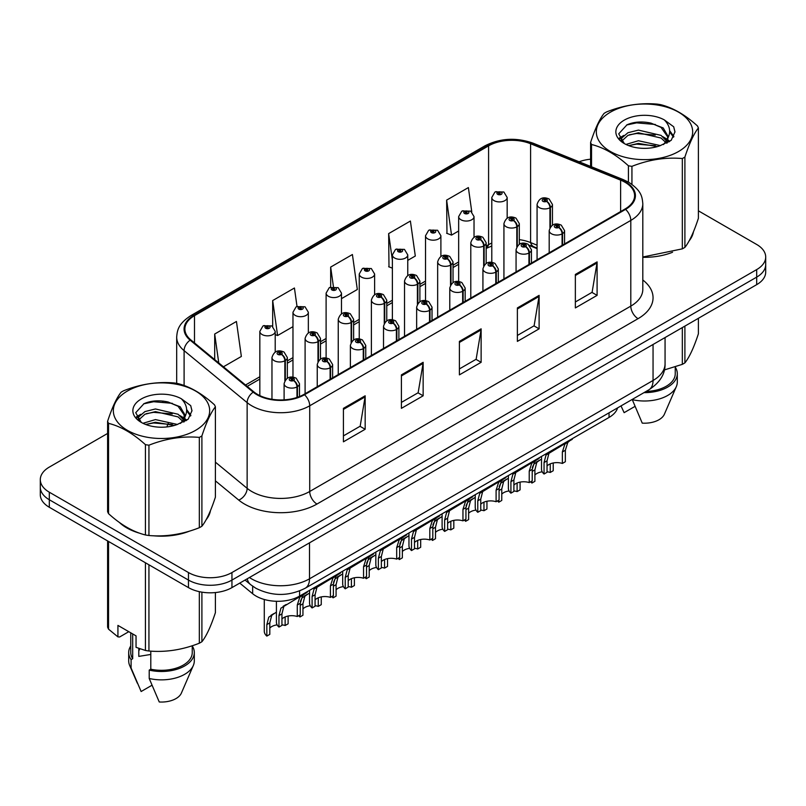 <?xml version="1.0" encoding="UTF-8"?>
<svg xmlns="http://www.w3.org/2000/svg" width="806" height="806" viewBox="0 0 806 806"><rect width="100%" height="100%" fill="white"/><g stroke="black" fill="none" stroke-linecap="round" stroke-linejoin="round"><path stroke-width="1.21" d="M537.068 248.631L531.789 246.495A40.995 23.666 0 0 0 529.975 245.81M617.608 407.876A30.749 17.752 180 0 1 609.044 417.437L299.59 596.097A30.749 17.752 180 0 1 252.651 593.73L239.765 583.101M119.409 522.469A49.196 28.401 0 0 0 126.713 527.859A49.196 28.401 0 0 0 139.841 533.27A49.196 28.401 0 0 1 126.713 527.859A49.196 28.401 0 0 1 119.409 522.469M625.003 182.257A32.804 18.941 180 0 1 634.604 195.646A32.804 18.941 180 0 1 625.003 209.036L303.922 394.406A32.804 18.941 180 0 1 253.86 391.877L190.821 339.9A32.804 18.941 180 0 1 184.886 329.039A32.804 18.941 180 0 1 194.498 315.65L488.587 145.856A32.804 18.941 180 0 1 530.59 143.74L620.62 180.131A32.804 18.941 180 0 1 625.003 182.257M625.577 181.924A33.62 19.415 0 0 0 621.094 179.748L531.063 143.347A33.62 19.415 0 0 0 488.003 145.523L193.914 315.317A33.62 19.415 0 0 0 190.145 340.172L253.185 392.149A33.62 19.415 0 0 0 304.507 394.749L625.577 209.369A33.62 19.415 0 0 0 625.577 181.924M107.601 433.447L49.307 467.097A30.749 17.752 0 0 0 40.3 479.651L40.3 494.713A30.749 17.752 0 0 0 49.307 507.266L188.463 587.614L188.463 580.078A30.749 17.752 0 0 0 231.947 580.078L756.693 277.123A30.749 17.752 0 0 0 765.7 264.57A30.749 17.752 0 0 1 756.693 277.123L231.947 580.078A30.749 17.752 0 0 1 188.463 580.078L49.307 499.74L188.463 580.078L188.463 572.542A30.749 17.752 0 0 0 231.947 572.542L756.693 269.587A30.749 17.752 0 0 0 765.7 257.033A30.749 17.752 0 0 0 756.693 244.48L698.399 210.829M40.3 487.187A30.749 17.752 0 0 0 49.307 499.74A30.749 17.752 0 0 1 40.3 487.187M343.427 408.35L343.427 441.819L365.168 429.266L365.168 395.796L343.427 408.35M343.427 435.885L360.171 426.213L365.078 396.905A8.201 4.735 -120 0 0 365.168 395.796M360.02 426.303L365.168 429.266M401.408 374.871L401.408 408.35L423.15 395.796L423.15 362.317L401.408 374.871M401.408 402.406L418.153 392.734L423.059 363.425A8.201 4.735 -120 0 0 423.15 362.317M418.002 392.824L423.15 395.796M575.353 274.443L575.353 307.922L597.095 295.369L597.095 261.89L575.353 274.443M575.353 301.978L592.098 292.306L597.004 262.998A8.201 4.735 -120 0 0 597.095 261.89M591.957 292.397L597.095 295.369M517.371 307.922L517.371 341.391L539.113 328.838L539.113 295.369L517.371 307.922M517.371 335.457L534.116 325.785L539.023 296.477A8.201 4.735 -120 0 0 539.113 295.369M533.975 325.876L539.113 328.838M459.39 341.391L459.39 374.871L481.132 362.317L481.132 328.838L459.39 341.391M459.39 368.926L476.134 359.264L481.041 329.956A8.201 4.735 -120 0 0 481.132 328.838M475.983 359.345L481.132 362.317M537.068 245.185L530.59 242.566A32.804 18.941 0 0 0 519.306 239.644M491.791 243.059A32.804 18.941 0 0 0 488.587 244.681L486.169 246.082M458.654 261.96L453.032 265.214M425.518 281.093L419.896 284.347M392.381 300.225L386.759 303.469M359.244 319.357L353.622 322.601M326.108 338.49L320.486 341.734M292.971 357.622L287.349 360.866M259.834 376.755L245.528 385.006M642.805 257.305A49.196 28.401 0 0 0 672.536 252.258A49.196 28.401 0 0 1 642.805 257.305M689.15 240.843A49.196 28.401 0 0 0 693.442 231.816A49.196 28.401 0 0 1 689.15 240.843M153.09 535.758A49.196 28.401 0 0 0 189.541 531.114A49.196 28.401 0 0 1 153.09 535.758M206.155 519.699A49.196 28.401 0 0 0 210.447 510.672A49.196 28.401 0 0 1 206.155 519.699M590.597 159.195A30.749 17.752 0 0 0 579.111 161.774M163.547 401.136L162.711 401.63M136.486 416.762L140.818 414.274M40.3 479.651A30.749 17.752 0 0 0 49.307 492.204L188.463 572.542M223.433 366.801L241.357 356.454L236.44 321.473L214.698 334.027L214.698 359.597M407.755 260.378L415.302 256.026L410.395 221.046L388.653 233.599L388.996 266.877M471.782 211.877L468.377 187.576L446.635 200.13L446.977 233.397M297.011 306.411L294.432 288.004L272.68 300.557L272.68 326.44M341.482 298.643L357.32 289.505L352.413 254.525L330.672 267.078L330.672 287.077M330.672 267.078L333.402 286.543M392.381 268.136L388.653 266.746M388.653 233.599L392.381 260.217M446.635 200.13L451.541 235.1L458.654 230.99M451.541 235.1L446.635 233.266M272.68 300.557L277.596 335.528L292.971 326.652M277.596 335.528L275.209 334.641M214.698 334.027L218.758 362.942M188.463 587.614A30.749 17.752 0 0 0 231.947 587.614L756.693 284.649A30.749 17.752 0 0 0 765.7 272.096L765.7 257.033M541.511 456.428L541.511 469.142A15.374 8.876 180 0 0 544.05 474.029L544.05 462.553L546.015 455.098L567.273 442.212L567.273 441.547M568.22 441.003L568.22 441.658L569.62 440.852L567.756 442.544L565.349 450.252L565.349 461.727L562.366 463.45L562.366 451.975L564.855 444.227L568.159 441.698M572.26 438.676L572.26 439.33L568.22 441.658M551.244 451.461L548.271 453.184L551.244 451.461L548.916 453.425L547.032 460.831L547.032 472.306L544.05 474.029M562.366 463.45A11.274 6.508 0 0 0 547.032 465.979M562.558 245.095L562.558 233.619A5.128 3.083 -122.2 0 0 558.78 227.433A2.559 1.481 0 0 0 558.699 225.388A2.559 1.481 0 0 0 555.072 225.388A2.559 1.481 0 0 0 555.072 227.483A2.559 1.481 0 0 0 558.618 227.524L557.581 226.869A1.028 0.594 180 0 1 556.493 225.892A1.028 0.594 180 0 1 557.641 226.839L558.78 227.433M558.618 227.524A5.128 2.831 62.1 0 1 562.084 233.891A7.687 4.443 180 0 1 551.445 233.76A7.687 4.443 180 0 1 549.198 230.617C551.163 224.31 555.183 222.486 561.258 225.136L564.573 230.617A7.687 4.443 180 0 1 562.558 233.619M562.084 245.367L562.084 233.891M532.333 467.52L533.884 464.115L541.511 459.088M553.218 462.987L553.218 470.744L550.236 472.467L550.236 463.883M531.92 481.031L531.92 483.046A15.374 8.876 180 0 1 530.691 481.746M539.113 460.478L536.141 462.191L539.113 460.478L536.776 462.443L534.902 469.838L534.902 481.323L531.92 483.046M550.236 472.467A11.274 6.508 0 0 0 547.032 471.782M542.226 471.812A11.274 6.508 0 0 0 534.902 474.986M550.417 226.98L550.417 207.485A5.128 3.083 -122.2 0 0 546.639 201.299A2.559 1.481 0 0 0 546.569 199.253A2.559 1.481 0 0 0 542.942 199.253A2.559 1.481 0 0 0 542.942 201.349A2.559 1.481 0 0 0 546.488 201.389L545.44 200.734A1.028 0.594 180 0 1 544.362 199.757A1.028 0.594 180 0 1 545.511 200.704L546.639 201.299M546.488 201.389A5.128 2.831 62.1 0 1 549.944 207.757A7.687 4.443 180 0 1 539.315 207.626A7.687 4.443 180 0 1 537.068 204.482C539.033 198.175 543.053 196.352 549.128 199.001L552.442 204.482A7.687 4.443 180 0 1 550.417 207.485M549.944 227.715L549.944 207.757M507.165 218.174L507.165 197.48A7.687 4.443 180 0 1 502.42 201.581A7.687 4.443 180 0 1 494.048 200.623A7.687 4.443 180 0 1 491.791 197.48L494.864 192.14A5.128 3.083 57.8 0 1 497.594 192.291A2.559 1.481 0 0 0 497.675 194.347A2.559 1.481 0 0 0 501.292 194.347A2.559 1.481 0 0 0 501.292 192.251A2.559 1.481 0 0 0 497.755 192.201L498.793 192.856A1.028 0.594 180 0 1 499.871 193.843A1.028 0.594 180 0 1 498.723 192.896L497.594 192.291M498.793 193.732L498.793 192.856M497.755 192.201A5.128 2.831 -117.9 0 0 495.358 191.858A5.128 2.831 -117.9 0 0 495.126 192.009M498.723 193.692L498.723 192.896M610.434 112.165A48.179 27.817 -0 0 0 610.434 151.498A48.179 27.817 -0 0 0 678.561 151.498A48.179 27.817 -0 0 0 678.561 112.165A48.179 27.817 -0 0 0 610.434 112.165M642.805 257.013L682.329 248.853A55.352 31.958 -0 0 0 683.639 248.127A55.352 31.958 -0 0 0 684.899 247.382C689.382 241.77 693.885 232.068 698.399 218.275L698.399 127.963A55.352 31.958 -0 0 0 697.462 125.938C685.13 114.764 672.839 107.661 660.567 104.639A55.352 31.958 -0 0 0 657.061 104.095C640.196 102.654 623.391 105.254 606.666 111.893A55.352 31.958 -0 0 0 605.356 112.618A55.352 31.958 -0 0 0 604.097 113.374C599.573 119.056 595.08 128.758 590.597 142.471A55.352 31.958 -0 0 0 591.533 144.496L591.533 166.802M628.428 182.106L628.428 165.794C616.096 154.621 603.795 147.528 591.533 144.496M628.428 165.794A55.352 31.958 -0 0 0 631.934 166.338L631.934 184.362M682.329 248.853L682.329 158.54C665.605 157.079 648.8 159.679 631.934 166.338M682.329 158.54A55.352 31.958 -0 0 0 683.639 157.815A55.352 31.958 -0 0 0 684.899 157.059L684.899 247.382M660.436 145.604L638.433 140.738L625.95 144.435M657.374 146.601L638.433 143.397L628.751 145.644M667.328 142.853L667.116 142.289M666.461 140.959L661.061 135.388L638.433 130.109L627.924 132.728L621.869 137.907L621.073 140.718M665.595 142.279L661.061 138.038L638.433 132.768L627.924 135.388L621.547 141.241M663.54 144.576L667.126 139.599L667.932 136.083L663.217 127.953L650.351 122.986C641.596 121.202 633.788 121.817 626.957 124.839L618.716 133.836L624.247 143.468M666.693 143.186L667.932 138.189M667.862 137.131L661.061 127.408L650.966 123.106M624.247 120.144A28.643 16.533 -0 0 0 624.247 143.528A28.643 16.533 -0 0 0 660.043 145.715L671.217 140.304L674.975 131.831L673.695 126.784L664.305 119.893A28.643 16.533 -0 0 0 624.247 120.144M664.305 119.893C670.27 125.958 671.217 132.516 667.136 139.579M590.597 166.419L590.597 142.471M698.399 127.963C693.916 133.564 689.422 143.267 684.899 157.059M655.268 145.715L636.609 144.123L629.184 145.473M668.899 141.947L667.59 140.889M666.804 140.325L665.464 139.448M655.268 135.086L636.609 133.494L629.184 134.844M622.01 137.645L619.824 138.995M673.554 137.131L669.625 131.972M655.349 124.477L636.609 122.865L626.625 125.001M674.975 132.093L673.695 126.784M669.756 141.382L667.831 139.74M667.247 139.317L662.663 136.567M623.814 135.418L619.33 138.028M673.887 136.506L669.625 130.632M664.346 369.944L682.329 364.352A55.352 31.958 0 0 0 684.899 362.871C689.382 357.26 693.885 347.567 698.399 333.775L698.399 318.31M632.206 399.444L642.241 423.13A20.503 11.838 0 0 0 664.386 414.234L676.315 386.658A32.804 18.941 0 0 0 677.302 382.074L677.302 373.702A32.804 18.941 0 0 0 675.247 367.113M632.206 399.625A32.804 18.941 0 0 0 676.315 386.658M644.004 392.633A32.804 18.941 0 0 0 677.302 373.702M646.09 391.434A30.749 17.752 0 0 0 675.247 373.702L675.247 366.891M684.899 326.108L684.899 362.871M682.329 364.352L682.329 327.589M621.043 405.982L624.126 412.662L634.937 406.425M127.439 391.021A48.179 27.817 -0 0 0 127.439 430.354A48.179 27.817 -0 0 0 195.566 430.354A48.179 27.817 -0 0 0 195.566 391.021A48.179 27.817 -0 0 0 127.439 391.021M122.361 391.474A55.352 31.958 -0 0 0 121.102 392.23C116.578 397.912 112.084 407.614 107.601 421.326A55.352 31.958 -0 0 0 108.538 423.351L108.538 513.664C120.809 524.797 133.101 531.9 145.433 534.962A55.352 31.958 -0 0 0 148.939 535.506C165.663 536.977 182.468 534.378 199.334 527.708A55.352 31.958 -0 0 0 200.644 526.983A55.352 31.958 -0 0 0 201.903 526.227C206.386 520.626 210.89 510.923 215.404 497.131L215.404 406.818A55.352 31.958 -0 0 0 214.467 404.793C202.135 393.62 189.843 386.517 177.572 383.495A55.352 31.958 -0 0 0 174.066 382.951C157.2 381.51 140.395 384.109 123.671 390.749A55.352 31.958 -0 0 0 122.361 391.474M145.433 534.962L145.433 444.65C133.101 433.477 120.809 426.374 108.538 423.351M145.433 444.65A55.352 31.958 -0 0 0 148.939 445.194L148.939 535.506M199.334 527.708L199.334 437.396C182.609 435.935 165.804 438.535 148.939 445.194M199.334 437.396A55.352 31.958 -0 0 0 200.644 436.671A55.352 31.958 -0 0 0 201.903 435.915L201.903 526.227M107.601 421.326L107.601 511.639A55.352 31.958 -0 0 0 108.538 513.664M177.441 424.46L155.437 419.594L142.954 423.281M174.378 425.457L155.437 422.253L145.755 424.5M184.332 421.709L184.121 421.145M183.466 419.805L178.076 414.244L155.437 408.964L144.939 411.584L138.874 416.762L138.078 419.573M182.599 421.135L178.076 416.893L155.437 411.624L144.939 414.244L138.551 420.097M180.544 423.432L184.141 418.435L184.937 414.939L180.222 406.798L167.366 401.841C158.601 400.058 150.803 400.673 143.962 403.695L135.72 412.692L141.251 422.324M183.697 422.042L184.937 417.045M184.866 415.987L178.076 406.264L167.98 401.952M141.251 399A28.643 16.533 -0 0 0 141.251 422.384A28.643 16.533 -0 0 0 177.048 424.571L188.221 419.16L191.979 410.687L190.7 405.63L181.31 398.748A28.643 16.533 -0 0 0 141.251 399M181.31 398.748C187.274 404.814 188.221 411.372 184.141 418.435M215.404 406.818C210.92 412.42 206.427 422.122 201.903 435.915M172.272 424.571L153.614 422.969L146.188 424.329M185.904 420.803L184.594 419.745M183.808 419.17L182.478 418.304M172.272 413.941L153.614 412.34L146.188 413.7M139.015 416.5L136.829 417.851M190.569 415.987L186.639 410.828M172.353 403.332L153.614 401.72L143.629 403.856M191.979 410.949L190.7 405.63M186.76 420.238L184.836 418.596M184.262 418.163L179.667 415.422M190.891 415.362L186.629 409.488M139.962 648.81A23.173 13.38 0 0 0 138.793 651.087M138.793 648.397L138.793 656.396L150.793 654.442M128.799 631.682L119.6 636.992L117.928 636.881L117.928 625.406L136.043 635.874L136.043 647.339L145.433 650.462A55.352 31.958 0 0 0 148.939 651.006C165.663 652.467 182.468 649.868 199.334 643.208A55.352 31.958 0 0 0 201.903 641.727C206.386 636.115 210.89 626.413 215.404 612.631L215.404 592.551M150.793 651.127L150.793 669.202L149.211 670.108L149.211 678.481L159.245 701.976A20.503 11.838 0 0 0 181.39 693.089L193.319 665.514A32.804 18.941 0 0 0 194.306 660.92L194.306 652.558A32.804 18.941 0 0 0 192.251 645.969M149.211 678.481A32.804 18.941 0 0 0 193.319 665.514M149.211 670.108A32.804 18.941 0 0 0 194.306 652.558M150.793 669.202A30.749 17.752 0 0 0 192.251 652.558L192.251 645.737M107.601 540.927L107.601 627.139A55.352 31.958 0 0 0 108.538 629.164L117.928 636.881M201.903 592.148L201.903 641.727M199.334 643.208L199.334 591.664M108.538 541.461L108.538 629.164M145.433 650.462L145.433 562.769M148.939 564.784L148.939 651.006M130.753 645.969A32.804 18.941 0 0 0 128.698 652.558L128.698 660.92A32.804 18.941 0 0 0 129.685 665.514A32.804 18.941 0 0 0 131.096 668.023L141.131 691.518L151.941 685.271M131.096 668.023L131.096 659.651L132.678 658.734L132.678 633.929M128.698 652.558A32.804 18.941 0 0 0 131.096 659.651M130.753 632.811L130.753 652.558A30.749 17.752 0 0 0 132.678 658.734M508.374 475.56L508.374 488.275A15.374 8.876 180 0 0 510.913 493.161L510.913 481.686L512.878 474.23L534.136 461.344L534.136 460.679M535.083 460.135L535.083 460.79L536.484 459.984L534.62 461.677L532.212 469.384L532.212 480.86L529.23 482.582L529.23 471.107L531.718 463.349L535.023 460.831M539.123 457.798L539.123 458.463L535.083 460.79M518.107 470.593L515.135 472.306L518.107 470.593L515.78 472.558L513.896 479.963L513.896 491.438L510.913 493.161M529.23 482.582A11.274 6.508 0 0 0 513.896 485.111M529.421 264.227L529.421 252.752A5.128 3.083 -122.2 0 0 525.633 246.565A2.559 1.481 0 0 0 525.562 244.52A2.559 1.481 0 0 0 521.935 244.52A2.559 1.481 0 0 0 521.935 246.616A2.559 1.481 0 0 0 525.482 246.656L524.444 246.001A1.028 0.594 180 0 1 523.356 245.024A1.028 0.594 180 0 1 524.505 245.971L525.633 246.565M525.482 246.656A5.128 2.831 62.1 0 1 528.938 253.024A7.687 4.443 180 0 1 518.308 252.893A7.687 4.443 180 0 1 516.062 249.749C518.026 243.442 522.046 241.619 528.121 244.268L531.436 249.749A7.687 4.443 180 0 1 529.421 252.752M528.938 264.499L528.938 253.024M475.238 494.693L475.238 507.407A15.374 8.876 180 0 0 477.777 512.294L477.777 500.808L479.741 493.363L501 480.477L501 479.812M501.947 479.268L501.947 479.923L503.347 479.117L501.483 480.809L499.075 488.517L499.075 499.992L496.093 501.715L496.093 490.239L498.582 482.482L501.886 479.963M505.987 476.93L505.987 477.595L501.947 479.923M484.97 489.726L481.998 491.438L484.97 489.726L482.643 491.69L480.759 499.095L480.759 510.571L477.777 512.294M496.093 501.715A11.274 6.508 0 0 0 480.759 504.234M496.284 283.349L496.284 271.884A5.128 3.083 -122.2 0 0 492.496 265.698A2.559 1.481 0 0 0 492.426 263.653A2.559 1.481 0 0 0 488.799 263.653A2.559 1.481 0 0 0 488.799 265.748A2.559 1.481 0 0 0 492.345 265.789L491.307 265.134A1.028 0.594 180 0 1 490.219 264.156A1.028 0.594 180 0 1 491.368 265.103L492.496 265.698M492.345 265.789A5.128 2.831 62.1 0 1 495.801 272.156A7.687 4.443 180 0 1 485.172 272.025A7.687 4.443 180 0 1 482.925 268.882C484.89 262.575 488.91 260.751 494.985 263.401L498.299 268.882A7.687 4.443 180 0 1 496.284 271.884M495.801 283.631L495.801 272.156M442.101 513.815L442.101 526.54A15.374 8.876 180 0 0 444.64 531.426L444.64 519.941L446.605 512.495L467.863 499.599L467.863 498.944M468.81 498.4L468.81 499.055L470.21 498.249L468.346 499.942L465.939 507.649L465.939 519.124L462.956 520.847L462.956 509.372L465.445 501.614L468.749 499.095M472.85 496.063L472.85 496.728L468.81 499.055M451.834 508.858L448.861 510.571L451.834 508.858L449.506 510.823L447.622 518.218L447.622 529.703L444.64 531.426M462.956 520.847A11.274 6.508 0 0 0 447.622 523.366M463.138 302.482L463.138 291.016A5.128 3.083 -122.2 0 0 459.36 284.83A2.559 1.481 0 0 0 459.289 282.785A2.559 1.481 0 0 0 455.662 282.785A2.559 1.481 0 0 0 455.662 284.881A2.559 1.481 0 0 0 459.208 284.921L458.171 284.266A1.028 0.594 180 0 1 457.083 283.289A1.028 0.594 180 0 1 458.231 284.236L459.36 284.83M459.208 284.921A5.128 2.831 62.1 0 1 462.664 291.288A7.687 4.443 180 0 1 452.035 291.157A7.687 4.443 180 0 1 449.788 288.014C451.753 281.707 455.773 279.884 461.848 282.533L465.163 288.014A7.687 4.443 180 0 1 463.138 291.016M462.664 302.764L462.664 291.288M408.964 532.947L408.964 545.662A15.374 8.876 180 0 0 411.503 550.558L411.503 539.073L413.468 531.628L434.726 518.732L434.726 518.077M435.673 517.533L435.673 518.187L437.074 517.381L435.21 519.074L432.802 526.781L432.802 538.257L429.82 539.98L429.82 528.504L432.308 520.747L435.613 518.218M439.713 515.195L439.713 515.86L435.673 518.187M418.697 527.99L415.725 529.703L418.697 527.99L416.37 529.955L414.486 537.35L414.486 548.836L411.503 550.558M429.82 539.98A11.274 6.508 0 0 0 414.486 542.498M430.001 321.614L430.001 310.149A5.128 3.083 -122.2 0 0 426.223 303.963A2.559 1.481 0 0 0 426.152 301.918A2.559 1.481 0 0 0 422.525 301.918A2.559 1.481 0 0 0 422.525 304.013A2.559 1.481 0 0 0 426.072 304.053L425.034 303.399A1.028 0.594 180 0 1 423.946 302.411A1.028 0.594 180 0 1 425.094 303.358L426.223 303.963M426.072 304.053A5.128 2.831 62.1 0 1 429.527 310.421A7.687 4.443 180 0 1 418.898 310.29A7.687 4.443 180 0 1 416.652 307.146C418.616 300.84 422.636 299.016 428.711 301.666L432.026 307.146A7.687 4.443 180 0 1 430.001 310.149M429.527 321.886L429.527 310.421M474.029 237.307L474.029 216.613A7.687 4.443 180 0 1 469.283 220.713A7.687 4.443 180 0 1 460.911 219.746A7.687 4.443 180 0 1 458.654 216.613L461.727 211.273A5.128 3.083 57.8 0 1 464.458 211.424A2.559 1.481 0 0 0 464.538 213.469A2.559 1.481 0 0 0 468.155 213.469A2.559 1.481 0 0 0 468.155 211.384A2.559 1.481 0 0 0 464.619 211.333L465.656 211.988A1.028 0.594 180 0 1 466.734 212.975A1.028 0.594 180 0 1 465.586 212.028L464.458 211.424M465.656 212.865L465.656 211.988M464.619 211.333A5.128 2.831 -117.9 0 0 462.221 210.991A5.128 2.831 -117.9 0 0 461.989 211.132M465.586 212.824L465.586 212.028M440.892 256.439L440.892 235.745A7.687 4.443 180 0 1 436.147 239.845A7.687 4.443 180 0 1 427.774 238.878A7.687 4.443 180 0 1 425.518 235.745L428.591 230.405A5.128 3.083 57.8 0 1 431.321 230.556A2.559 1.481 0 0 0 431.401 232.602A2.559 1.481 0 0 0 435.018 232.602A2.559 1.481 0 0 0 435.018 230.516A2.559 1.481 0 0 0 431.482 230.466L432.52 231.121A1.028 0.594 180 0 1 433.598 232.108A1.028 0.594 180 0 1 432.479 231.977L431.321 230.556M432.52 231.997L432.52 231.121M431.482 230.466A5.128 2.831 -117.9 0 0 429.084 230.123A5.128 2.831 -117.9 0 0 428.852 230.264M432.479 231.977A1.028 0.594 180 0 1 432.449 231.161M407.755 275.571L407.755 254.877A7.687 4.443 180 0 1 403.01 258.978A7.687 4.443 180 0 1 394.638 258.011A7.687 4.443 180 0 1 392.381 254.877L395.454 249.538A5.128 3.083 57.8 0 1 398.184 249.689A2.559 1.481 0 0 0 398.265 251.734A2.559 1.481 0 0 0 401.882 251.734A2.559 1.481 0 0 0 401.882 249.648A2.559 1.481 0 0 0 398.345 249.598L399.383 250.253A1.028 0.594 180 0 1 400.461 251.24A1.028 0.594 180 0 1 399.313 250.293L398.184 249.689M399.383 251.129L399.383 250.253M398.345 249.598A5.128 2.831 -117.9 0 0 395.948 249.256A5.128 2.831 -117.9 0 0 395.716 249.397M399.313 251.089L399.313 250.293M374.619 294.704L374.619 274.01A7.687 4.443 180 0 1 369.873 278.11A7.687 4.443 180 0 1 361.501 277.143A7.687 4.443 180 0 1 359.244 274.01L362.317 268.67A5.128 3.083 57.8 0 1 365.047 268.821A2.559 1.481 0 0 0 365.118 270.866A2.559 1.481 0 0 0 368.745 270.866A2.559 1.481 0 0 0 368.745 268.771A2.559 1.481 0 0 0 365.209 268.73L366.246 269.385A1.028 0.594 180 0 1 367.324 270.373A1.028 0.594 180 0 1 366.206 270.242L366.246 269.385M365.209 268.73A5.128 2.831 -117.9 0 0 362.811 268.388A5.128 2.831 -117.9 0 0 362.579 268.529M366.176 270.222L365.047 268.821M366.206 270.242A1.028 0.594 180 0 1 366.176 269.426M499.196 486.653L500.748 483.247L508.374 478.22M520.082 482.119L520.082 489.877L517.099 491.6L517.099 483.016M498.783 500.163L498.783 502.178A15.374 8.876 180 0 1 497.554 500.879M505.977 479.61L503.004 481.323L505.977 479.61L503.639 481.575L501.765 488.97L501.765 500.455L498.783 502.178M517.099 491.6A11.274 6.508 0 0 0 513.896 490.914M509.09 490.945A11.274 6.508 0 0 0 501.765 494.118M517.281 246.112L517.281 226.617A5.128 3.083 -122.2 0 0 513.503 220.431A2.559 1.481 0 0 0 513.432 218.386A2.559 1.481 0 0 0 509.805 218.386A2.559 1.481 0 0 0 509.805 220.481A2.559 1.481 0 0 0 513.351 220.522L512.304 219.867A1.028 0.594 180 0 1 511.226 218.889A1.028 0.594 180 0 1 512.374 219.837L513.503 220.431M513.351 220.522A5.128 2.831 62.1 0 1 516.807 226.889A7.687 4.443 180 0 1 506.178 226.758A7.687 4.443 180 0 1 503.931 223.615C505.896 217.308 509.916 215.484 515.991 218.134L519.306 223.615A7.687 4.443 180 0 1 517.281 226.617M516.807 246.848L516.807 226.889M466.059 505.785L467.611 502.38L475.238 497.352M486.945 501.251L486.945 509.009L483.963 510.732L483.963 502.148M465.646 519.296L465.646 521.301A15.374 8.876 180 0 1 464.417 520.001M472.84 498.743L469.868 500.455L472.84 498.743L470.503 500.707L468.629 508.102L468.629 519.588L465.646 521.301M483.963 510.732A11.274 6.508 0 0 0 480.759 510.047M475.953 510.077A11.274 6.508 0 0 0 468.629 513.251M484.144 265.245L484.144 245.749A5.128 3.083 -122.2 0 0 480.366 239.563A2.559 1.481 0 0 0 480.295 237.518A2.559 1.481 0 0 0 476.668 237.518A2.559 1.481 0 0 0 476.668 239.614A2.559 1.481 0 0 0 480.215 239.654L479.167 238.999A1.028 0.594 180 0 1 478.089 238.012A1.028 0.594 180 0 1 479.238 238.959L480.366 239.563M480.215 239.654A5.128 2.831 62.1 0 1 483.671 246.021A7.687 4.443 180 0 1 473.041 245.89A7.687 4.443 180 0 1 470.795 242.747C472.759 236.44 476.779 234.617 482.854 237.266L486.169 242.747A7.687 4.443 180 0 1 484.144 245.749M483.671 265.98L483.671 246.021M432.923 524.918L434.474 521.512L442.101 516.485M453.808 520.384L453.808 528.142L450.826 529.864L450.826 521.28M432.51 538.428L432.51 540.433A15.374 8.876 180 0 1 431.281 539.133M439.703 517.875L436.731 519.588L439.703 517.875L437.366 519.84L435.492 527.235L435.492 538.71L432.51 540.433M450.826 529.864A11.274 6.508 0 0 0 447.622 529.169M442.816 529.21A11.274 6.508 0 0 0 435.492 532.383M451.007 284.367L451.007 264.882A5.128 3.083 -122.2 0 0 447.229 258.696A2.559 1.481 0 0 0 447.159 256.651A2.559 1.481 0 0 0 443.532 256.651A2.559 1.481 0 0 0 443.532 258.736A2.559 1.481 0 0 0 447.068 258.786L446.03 258.132A1.028 0.594 180 0 1 444.952 257.144A1.028 0.594 180 0 1 446.101 258.091L447.229 258.696M447.068 258.786A5.128 2.831 62.1 0 1 450.534 265.154A7.687 4.443 180 0 1 439.905 265.023A7.687 4.443 180 0 1 437.658 261.879C439.623 255.573 443.643 253.749 449.718 256.399L453.032 261.879A7.687 4.443 180 0 1 451.007 264.882M450.534 285.112L450.534 265.154M399.786 544.05L401.338 540.645L408.964 535.617M420.672 539.506L420.672 547.274L417.689 548.997L417.689 540.413M399.373 557.561L399.373 559.566A15.374 8.876 180 0 1 398.144 558.266M406.567 536.998L403.594 538.72L406.567 536.998L404.229 538.972L402.355 546.367L402.355 557.843L399.373 559.566M417.689 548.997A11.274 6.508 0 0 0 414.486 548.302M409.68 548.342A11.274 6.508 0 0 0 402.355 551.516M417.871 303.499L417.871 284.014A5.128 3.083 -122.2 0 0 414.093 277.828A2.559 1.481 0 0 0 414.012 275.783A2.559 1.481 0 0 0 410.395 275.783A2.559 1.481 0 0 0 410.395 277.869A2.559 1.481 0 0 0 413.931 277.919L412.894 277.264A1.028 0.594 180 0 1 411.816 276.277A1.028 0.594 180 0 1 412.964 277.224L414.093 277.828M413.931 277.919A5.128 2.831 62.1 0 1 417.397 284.286A7.687 4.443 180 0 1 406.768 284.145A7.687 4.443 180 0 1 404.521 281.012C406.486 274.705 410.506 272.871 416.581 275.531L419.896 281.012A7.687 4.443 180 0 1 417.871 284.014M417.397 304.245L417.397 284.286M375.828 552.08L375.828 564.794A15.374 8.876 180 0 0 378.367 569.681L378.367 558.205L380.331 550.76L401.59 537.864L401.59 537.209M402.537 536.665L402.537 537.32L403.937 536.514L402.073 538.207L399.665 545.914L399.665 557.389L396.683 559.112L396.683 547.627L399.172 539.879L402.476 537.35M406.577 534.328L406.577 534.983L402.537 537.32M385.56 547.123L382.588 548.836L385.56 547.123L383.233 549.087L381.349 556.483L381.349 567.968L378.367 569.681M396.683 559.112A11.274 6.508 0 0 0 381.349 561.631M396.864 340.747L396.864 329.281A5.128 3.083 -122.2 0 0 393.086 323.095A2.559 1.481 0 0 0 393.016 321.05A2.559 1.481 0 0 0 389.389 321.05A2.559 1.481 0 0 0 389.389 323.135A2.559 1.481 0 0 0 392.935 323.186L391.897 322.531A1.028 0.594 180 0 1 390.809 321.544A1.028 0.594 180 0 1 391.958 322.491L393.086 323.095M392.935 323.186A5.128 2.831 62.1 0 1 396.391 329.553A7.687 4.443 180 0 1 385.762 329.412A7.687 4.443 180 0 1 383.515 326.279C385.48 319.972 389.5 318.148 395.575 320.798L398.889 326.279A7.687 4.443 180 0 1 396.864 329.281M396.391 341.019L396.391 329.553M342.691 571.212L342.691 583.927A15.374 8.876 180 0 0 345.23 588.813L345.23 577.338L347.195 569.892L368.453 556.996L368.453 556.342M369.4 555.797L369.4 556.452L370.8 555.646L368.936 557.339L366.529 565.036L366.529 576.522L363.546 578.245L363.546 566.759L366.035 559.011L369.339 556.483M373.44 553.46L373.44 554.115L369.4 556.452M352.424 566.255L349.451 567.968L352.424 566.255L350.086 568.22L348.212 575.615L348.212 587.09L345.23 588.813M363.546 578.245A11.274 6.508 0 0 0 348.212 580.763M363.728 359.879L363.728 348.414A5.128 3.083 -122.2 0 0 359.95 342.228A2.559 1.481 0 0 0 359.879 340.182A2.559 1.481 0 0 0 356.252 340.182A2.559 1.481 0 0 0 356.252 342.268A2.559 1.481 0 0 0 359.798 342.318L358.761 341.663A1.028 0.594 180 0 1 357.673 340.676A1.028 0.594 180 0 1 358.821 341.623L359.95 342.228M359.798 342.318A5.128 2.831 62.1 0 1 363.254 348.686A7.687 4.443 180 0 1 352.625 348.545A7.687 4.443 180 0 1 350.378 345.411C352.343 339.104 356.363 337.271 362.438 339.93L365.753 345.411A7.687 4.443 180 0 1 363.728 348.414M363.254 360.151L363.254 348.686M309.554 590.345L309.554 603.059A15.374 8.876 180 0 0 312.093 607.946L312.093 596.47L314.058 589.025L335.316 576.129L335.316 575.474M336.263 574.92L336.263 575.585L337.664 574.769L335.8 576.471L333.392 584.169L333.392 595.654L330.41 597.377L330.41 585.891L332.898 578.144L336.203 575.615M340.303 572.592L340.303 573.247L336.263 575.585M319.287 585.388L316.315 587.1L319.287 585.388L316.949 587.352L315.075 594.747L315.075 606.223L312.093 607.946M330.41 597.377A11.274 6.508 0 0 0 315.075 599.896M330.591 379.011L330.591 367.536A5.128 3.083 -122.2 0 0 326.813 361.36A2.559 1.481 0 0 0 326.742 359.315A2.559 1.481 0 0 0 323.115 359.315A2.559 1.481 0 0 0 323.115 361.4A2.559 1.481 0 0 0 326.662 361.451L325.624 360.796A1.028 0.594 180 0 1 324.536 359.808A1.028 0.594 180 0 1 325.684 360.756L326.813 361.36M326.662 361.451A5.128 2.831 62.1 0 1 330.117 367.818A7.687 4.443 180 0 1 319.488 367.677A7.687 4.443 180 0 1 317.242 364.544C319.206 358.237 323.226 356.403 329.301 359.053L332.616 364.544A7.687 4.443 180 0 1 330.591 367.536M330.117 379.283L330.117 367.818M276.418 601.276L276.418 622.192A15.374 8.876 180 0 0 278.957 627.078L278.957 615.603L280.921 608.157L302.179 595.261L302.179 594.606M303.127 594.052L303.127 594.717L304.527 593.901L302.663 595.604L300.255 603.301L300.255 614.787L297.273 616.509L297.273 605.024L299.761 597.276L303.066 594.747M307.167 591.725L307.167 592.38L303.127 594.717M286.15 604.51L283.178 606.233L286.15 604.51L283.813 606.485L281.939 613.88L281.939 625.355L278.957 627.078M297.273 616.509A11.274 6.508 0 0 0 281.939 619.028M297.454 397.308L297.454 386.668A5.128 3.083 -122.2 0 0 293.676 380.492A2.559 1.481 0 0 0 293.606 378.447A2.559 1.481 0 0 0 289.979 378.447A2.559 1.481 0 0 0 289.979 380.533A2.559 1.481 0 0 0 293.525 380.583L292.477 379.928A1.028 0.594 180 0 1 291.399 378.941A1.028 0.594 180 0 1 292.548 379.888L293.676 380.492M293.525 380.583A5.128 2.831 62.1 0 1 296.981 386.951A7.687 4.443 180 0 1 286.352 386.809A7.687 4.443 180 0 1 284.105 383.676C286.07 377.369 290.089 375.536 296.165 378.185L299.479 383.676A7.687 4.443 180 0 1 297.454 386.668M296.981 397.469L296.981 386.951M366.649 563.182L368.201 559.777L375.828 554.75M387.535 558.639L387.535 566.406L384.553 568.119L384.553 559.545M366.236 576.693L366.236 578.698A15.374 8.876 180 0 1 365.007 577.398M373.43 556.13L370.458 557.853L373.43 556.13L371.092 558.095L369.219 565.5L369.219 576.975L366.236 578.698M384.553 568.119A11.274 6.508 0 0 0 381.349 567.434M376.533 567.464A11.274 6.508 0 0 0 369.219 570.648M384.734 322.632L384.734 303.137A5.128 3.083 -122.2 0 0 380.956 296.961A2.559 1.481 0 0 0 380.875 294.915A2.559 1.481 0 0 0 377.258 294.915A2.559 1.481 0 0 0 377.258 297.001A2.559 1.481 0 0 0 380.795 297.051L379.757 296.396A1.028 0.594 180 0 1 378.679 295.409A1.028 0.594 180 0 1 379.828 296.356L380.956 296.961M380.795 297.051A5.128 2.831 62.1 0 1 384.26 303.419A7.687 4.443 180 0 1 373.631 303.278A7.687 4.443 180 0 1 371.385 300.144C373.349 293.837 377.369 292.004 383.444 294.653L386.759 300.144A7.687 4.443 180 0 1 384.734 303.137M384.26 323.377L384.26 303.419M333.513 582.315L335.054 578.91L342.691 573.882M354.398 577.771L354.398 585.529L351.416 587.252L351.416 578.678M333.1 595.825L333.1 597.83A15.374 8.876 180 0 1 331.87 596.531M340.293 575.262L337.321 576.985L340.293 575.262L337.956 577.227L336.082 584.632L336.082 596.108L333.1 597.83M351.416 587.252A11.274 6.508 0 0 0 348.212 586.567M343.396 586.597A11.274 6.508 0 0 0 336.082 589.78M351.597 341.764L351.597 322.269A5.128 3.083 -122.2 0 0 347.819 316.093A2.559 1.481 0 0 0 347.739 314.048A2.559 1.481 0 0 0 344.122 314.048A2.559 1.481 0 0 0 344.122 316.133A2.559 1.481 0 0 0 347.658 316.184L346.62 315.529A1.028 0.594 180 0 1 345.542 314.541A1.028 0.594 180 0 1 346.691 315.489L347.819 316.093M347.658 316.184A5.128 2.831 62.1 0 1 351.124 322.551A7.687 4.443 180 0 1 340.495 322.41A7.687 4.443 180 0 1 338.248 319.277C340.213 312.97 344.233 311.136 350.308 313.786L353.622 319.277A7.687 4.443 180 0 1 351.597 322.269M351.124 342.5L351.124 322.551M300.376 601.447L301.918 598.032L309.554 593.015M321.262 596.903L321.262 604.661L318.279 606.384L318.279 597.8M299.963 614.958L299.963 616.963A15.374 8.876 180 0 1 298.734 615.663M307.157 594.395L304.184 596.118L307.157 594.395L304.819 596.359L302.945 603.765L302.945 615.24L299.963 616.963M318.279 606.384A11.274 6.508 0 0 0 315.075 605.699M310.26 605.729A11.274 6.508 0 0 0 302.945 608.913M318.461 360.897L318.461 341.401A5.128 3.083 -122.2 0 0 314.683 335.215A2.559 1.481 0 0 0 314.602 333.17A2.559 1.481 0 0 0 310.985 333.17A2.559 1.481 0 0 0 310.985 335.266A2.559 1.481 0 0 0 314.521 335.316L313.484 334.661A1.028 0.594 180 0 1 312.406 333.674A1.028 0.594 180 0 1 313.554 334.621L314.683 335.215M314.521 335.316A5.128 2.831 62.1 0 1 317.987 341.673A7.687 4.443 180 0 1 307.358 341.543A7.687 4.443 180 0 1 305.101 338.409C307.076 332.102 311.096 330.269 317.171 332.918L320.486 338.409A7.687 4.443 180 0 1 318.461 341.401M317.987 361.632L317.987 341.673M264.277 599.483L264.277 631.209A15.374 8.876 180 0 0 266.826 636.095L266.826 624.62L268.781 617.164L276.418 612.147M288.125 616.036L288.125 623.794L285.143 625.516L285.143 616.933M274.02 613.527L271.048 615.24L274.02 613.527L271.682 615.492L269.809 622.897L269.809 634.372L266.826 636.095M285.143 625.516A11.274 6.508 0 0 0 281.939 624.831M277.123 624.862A11.274 6.508 0 0 0 269.809 628.045M285.324 380.029L285.324 360.534A5.128 3.083 -122.2 0 0 281.546 354.348A2.559 1.481 0 0 0 281.465 352.303A2.559 1.481 0 0 0 277.848 352.303A2.559 1.481 0 0 0 277.848 354.398A2.559 1.481 0 0 0 281.385 354.439L280.347 353.794A1.028 0.594 180 0 1 279.269 352.806A1.028 0.594 180 0 1 280.407 353.753L281.546 354.348M281.385 354.439A5.128 2.831 62.1 0 1 284.85 360.806A7.687 4.443 180 0 1 274.221 360.675A7.687 4.443 180 0 1 271.965 357.542C273.929 351.235 277.959 349.401 284.034 352.051L287.349 357.542A7.687 4.443 180 0 1 285.324 360.534M284.85 380.764L284.85 360.806M341.482 313.826L341.482 293.142A7.687 4.443 180 0 1 336.737 297.243A7.687 4.443 180 0 1 328.364 296.276A7.687 4.443 180 0 1 326.108 293.142L329.18 287.802A5.128 3.083 57.8 0 1 331.911 287.954A2.559 1.481 0 0 0 331.981 289.999A2.559 1.481 0 0 0 335.608 289.999A2.559 1.481 0 0 0 335.608 287.903A2.559 1.481 0 0 0 332.062 287.863L333.11 288.518A1.028 0.594 180 0 1 334.188 289.495A1.028 0.594 180 0 1 333.039 288.558L331.911 287.954M333.11 289.394L333.11 288.518M332.062 287.863A5.128 2.831 -117.9 0 0 329.674 287.52A5.128 2.831 -117.9 0 0 329.442 287.661M333.039 289.354L333.039 288.558M308.345 332.959L308.345 312.265A7.687 4.443 180 0 1 303.6 316.365A7.687 4.443 180 0 1 295.228 315.408A7.687 4.443 180 0 1 292.971 312.265L296.044 306.935A5.128 3.083 57.8 0 1 298.774 307.086A2.559 1.481 0 0 0 298.845 309.131A2.559 1.481 0 0 0 302.472 309.131A2.559 1.481 0 0 0 302.472 307.036A2.559 1.481 0 0 0 298.925 306.995L299.973 307.65A1.028 0.594 180 0 1 301.051 308.627A1.028 0.594 180 0 1 299.903 307.68L298.774 307.086M299.973 308.517L299.973 307.65M298.925 306.995A5.128 2.831 -117.9 0 0 296.537 306.653A5.128 2.831 -117.9 0 0 296.306 306.794M299.903 308.486L299.903 307.68M275.209 352.091L275.209 331.397A7.687 4.443 180 0 1 270.463 335.498A7.687 4.443 180 0 1 262.091 334.54A7.687 4.443 180 0 1 259.834 331.397L262.907 326.067A5.128 3.083 57.8 0 1 265.637 326.218A2.559 1.481 0 0 0 265.708 328.264A2.559 1.481 0 0 0 269.335 328.264A2.559 1.481 0 0 0 269.335 326.168A2.559 1.481 0 0 0 265.789 326.128L266.826 326.783A1.028 0.594 180 0 1 267.914 327.76A1.028 0.594 180 0 1 266.796 327.639L266.766 326.813L265.637 326.218M266.826 327.649L266.826 326.783M265.789 326.128A5.128 2.831 -117.9 0 0 263.401 325.775A5.128 2.831 -117.9 0 0 263.169 325.926M266.796 327.639A1.028 0.594 180 0 1 266.766 326.813M609.044 412.823L609.044 417.437M252.651 586.204L252.651 593.73M299.59 590.929L299.59 596.097M642.805 279.994A51.252 29.59 180 0 1 638.05 318.672L316.97 504.042A10.246 5.914 60 0 1 309.716 491.489L630.796 306.119A40.995 23.666 0 0 0 642.805 289.384L642.805 203.686A40.995 23.666 180 0 1 630.796 220.421A10.246 5.914 -120 0 0 625.577 209.369M316.97 504.042A51.252 29.59 180 0 1 244.49 504.042A51.252 29.59 180 0 1 238.747 500.093L215.404 480.85M253.185 392.149A10.246 6.851 129.5 0 0 247.14 402.627L247.14 488.335A40.995 23.666 0 0 0 251.734 491.489A40.995 23.666 0 0 0 309.716 491.489L309.716 405.791A40.995 23.666 180 0 1 247.14 402.627L184.1 350.65A40.995 23.666 180 0 1 176.685 337.079L176.685 383.344M642.805 203.686C642.15 196.634 641.495 190.78 628.68 182.247L623.29 179.637A10.246 4.796 112 0 0 621.094 179.748M623.29 179.637L533.25 143.236C516.273 137.232 500.163 138.108 484.91 145.856A10.246 5.914 60 0 1 488.003 145.523M193.914 315.317A10.246 5.914 -120 0 0 190.821 315.64C178.388 323.8 177.26 329.936 176.685 337.079M190.145 340.172A10.246 6.851 129.5 0 0 184.1 350.65L184.1 385.51M533.25 143.236A10.246 4.796 112 0 0 531.063 143.347M304.507 394.749A10.246 5.914 60 0 1 309.716 405.791L630.796 220.421L630.796 306.119A10.246 5.914 60 0 0 638.05 318.672M537.068 248.097L533.874 246.797A19.475 9.118 -68 0 1 530.59 242.566L530.59 143.74M488.587 145.856L488.587 244.681A19.475 11.244 60 0 1 486.169 248.308M166.963 426.918A51.252 29.59 180 0 1 168.263 423.311M231.947 572.542L231.947 587.614M756.693 269.587L756.693 284.649M49.307 492.204L49.307 507.266M184.1 413.135L184.1 418.526M215.404 462.16L247.14 488.335A10.246 6.851 -50.5 0 1 238.747 500.093M620.62 180.131L620.62 211.565M194.498 315.65L194.498 342.933M459.39 342.459L481.041 329.956M517.371 308.98L539.023 296.477M575.353 275.501L597.004 262.998M401.408 375.928L423.059 363.425M343.427 409.408L365.078 396.905M249.427 577.519A40.995 23.666 0 0 0 251.522 578.819A40.995 23.666 0 0 0 309.504 578.819L653.051 380.482A40.995 23.666 0 0 0 665.061 363.738C665.363 373.913 659.943 382.618 648.8 389.862L305.252 588.209A20.503 11.838 60 0 0 309.504 578.819L309.504 542.831M653.051 344.494L653.051 380.482A20.503 11.838 60 0 1 648.8 389.862M247.251 578.779A20.503 13.712 129.5 0 0 250.676 584.693L245.044 580.048M562.366 451.975L565.349 450.252M544.05 462.553L547.032 460.831M532.212 471.389L534.902 469.838M529.23 471.107L532.212 469.384M510.913 481.686L513.896 479.963M496.093 490.239L499.075 488.517M477.777 500.808L480.759 499.095M462.956 509.372L465.939 507.649M444.64 519.941L447.622 518.218M429.82 528.504L432.802 526.781M411.503 539.073L414.486 537.35M499.075 490.522L501.765 488.97M465.939 509.654L468.629 508.102M432.802 528.786L435.492 527.235M399.665 547.919L402.355 546.367M396.683 547.627L399.665 545.914M378.367 558.205L381.349 556.483M363.546 566.759L366.529 565.036M345.23 577.338L348.212 575.615M330.41 585.891L333.392 584.169M312.093 596.47L315.075 594.747M297.273 605.024L300.255 603.301M278.957 615.603L281.939 613.88M366.529 567.051L369.219 565.5M333.392 586.184L336.082 584.632M300.255 605.316L302.945 603.765M266.826 624.62L269.809 622.897M484.91 145.856L190.821 315.64M533.874 246.797L529.492 245.286M521.15 243.513L519.306 243.281M491.791 246.011L486.169 248.429M458.654 264.297L453.032 267.542M425.518 283.43L419.896 286.674M392.381 302.552L386.759 305.806M359.244 321.685L353.622 324.939M326.108 340.817L320.486 344.071M292.971 359.95L287.349 363.204M259.834 379.082L247.19 386.386M305.252 588.209C288.76 596.5 272.267 596.5 255.764 588.209L250.676 584.693M665.061 363.738L665.061 337.563M549.198 252.802L549.198 230.617M564.573 243.926L564.573 230.617M537.068 259.804L537.068 204.482M552.442 225.176L552.442 204.482M507.165 197.48L503.861 191.999L495.358 191.858M491.791 262.353L491.791 197.48M137.352 683.226L129.685 665.514M516.062 271.934L516.062 249.749M531.436 263.058L531.436 249.749M482.925 291.067L482.925 268.882M498.299 282.191L498.299 268.882M449.788 310.199L449.788 288.014M465.163 301.323L465.163 288.014M416.652 329.332L416.652 307.146M432.026 320.456L432.026 307.146M474.029 216.613L470.724 211.132L462.221 210.991M458.654 281.485L458.654 216.613M440.892 235.745L437.587 230.254L429.084 230.123M425.518 300.618L425.518 235.745M407.755 254.877L404.451 249.386L395.948 249.256M392.381 319.75L392.381 254.877M374.619 274.01L371.314 268.519L362.811 268.388M359.244 338.883L359.244 274.01M503.931 278.936L503.931 223.615M519.306 244.309L519.306 223.615M470.795 298.069L470.795 242.747M486.169 263.441L486.169 242.747M437.658 317.201L437.658 261.879M453.032 282.574L453.032 261.879M404.521 336.334L404.521 281.012M419.896 301.706L419.896 281.012M383.515 348.464L383.515 326.279M398.889 339.578L398.889 326.279M350.378 367.586L350.378 345.411M365.753 358.71L365.753 345.411M317.242 386.719L317.242 364.544M332.616 377.843L332.616 364.544M284.105 399.857L284.105 383.676M299.479 396.562L299.479 383.676M371.385 355.466L371.385 300.144M386.759 320.838L386.759 300.144M338.248 374.599L338.248 319.277M353.622 339.971L353.622 319.277M305.101 393.731L305.101 338.409M320.486 359.103L320.486 338.409M271.965 399.272L271.965 357.542M287.349 378.226L287.349 357.542M341.482 293.142L338.167 287.651L329.674 287.52M326.108 358.015L326.108 293.142M308.345 312.265L305.031 306.784L296.537 306.653M292.971 377.148L292.971 312.265M275.209 331.397L271.894 325.916L263.401 325.775M259.834 395.615L259.834 331.397"/></g></svg>
